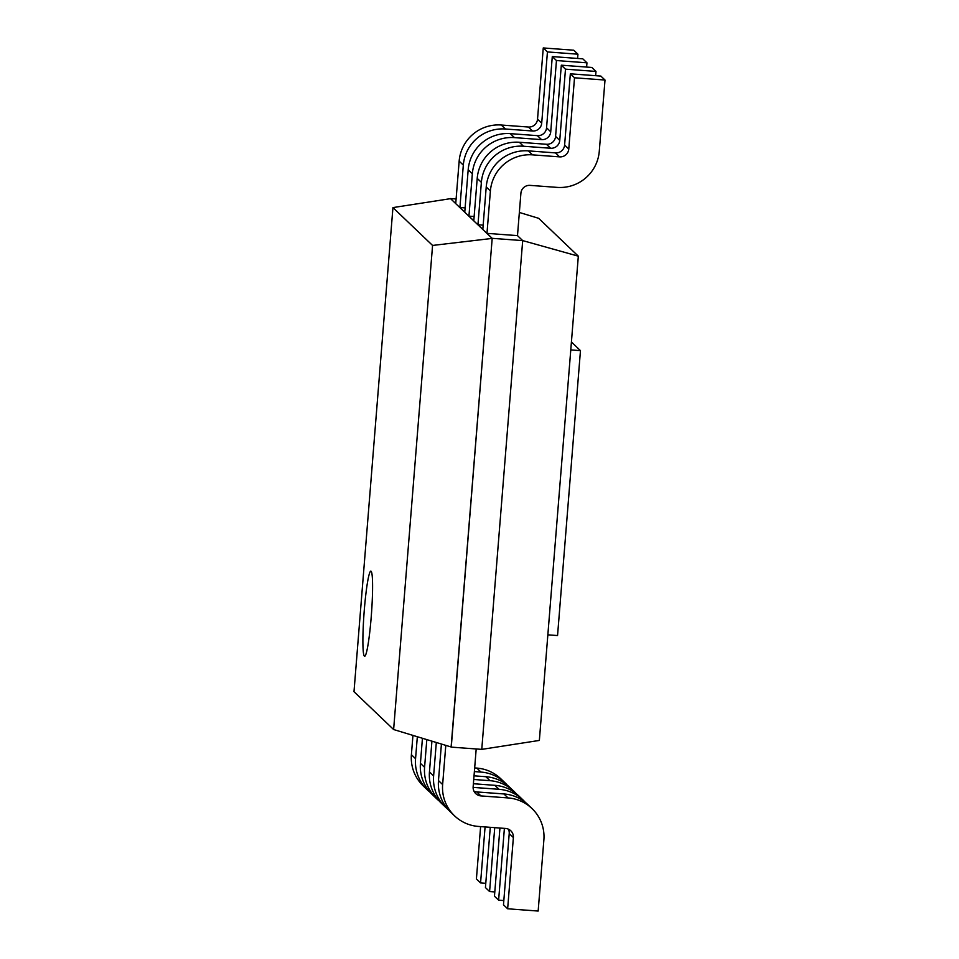 <?xml version="1.0" encoding="UTF-8"?>
<svg xmlns="http://www.w3.org/2000/svg" width="959" height="959" viewBox="0 0 959 959"><rect width="100%" height="100%" fill="white"/><g stroke="black" fill="none" stroke-linecap="round" stroke-linejoin="round"><path stroke-width="1.44" d="M353.991 691.691L393.622 729.535L432.569 245.444L392.938 207.588L353.991 691.691M432.569 245.444L492.183 238.419L451.257 747.025L393.622 729.535M492.183 238.419L450.538 198.657L392.938 207.588M577.594 58.439L577.941 54.195L573.77 50.216L543.262 47.95L537.531 119.18A8.523 8.475 -46.3 0 1 528.385 127.032L501.269 125.018A39.235 38.983 133.7 0 0 459.157 161.136L455.741 203.536L450.526 198.657M429.98 792.17A39.235 38.983 -46.3 0 1 415.559 758.689L417.333 736.728M427.438 789.952L423.279 785.972A39.235 38.983 -46.3 0 1 411.399 754.709L412.945 735.397M438.994 800.789A39.235 38.983 -46.3 0 1 424.585 767.308L426.815 739.605M436.465 798.571L432.305 794.591A39.235 38.983 -46.3 0 1 420.426 763.328L422.439 738.274M448.021 809.408A39.235 38.983 -46.3 0 1 433.612 775.927L436.309 742.482M445.491 807.19L441.332 803.21A39.235 38.983 -46.3 0 1 429.452 771.947L431.922 741.163M476.191 748.967L473.147 786.8A8.523 8.475 133.7 0 0 480.927 795.91L508.042 797.924A39.235 38.983 -46.3 0 1 543.885 839.82L538.155 911.05L507.647 908.784L513.377 837.555A8.523 8.475 133.7 0 0 505.585 828.456L478.481 826.442A39.235 38.983 -46.3 0 1 442.638 784.546L445.791 745.371M454.518 815.809L450.358 811.829A39.235 38.983 -46.3 0 1 438.479 780.566L441.416 744.04M451.114 746.977L492.195 238.335L486.98 233.361L517.488 235.626L520.905 193.227A8.523 8.475 -46.3 0 1 530.051 185.375L557.167 187.389A39.235 38.983 133.7 0 0 599.279 151.27L605.009 80.041L574.513 77.787L568.783 149.017A8.523 8.475 -46.3 0 1 559.624 156.868L532.509 154.855A39.235 38.983 133.7 0 0 490.397 190.973L486.98 233.361M605.009 80.041L600.849 76.073L570.341 73.807L564.611 145.037A8.523 8.475 -46.3 0 1 555.453 152.889L528.349 150.875A39.235 38.983 133.7 0 0 486.225 186.993L482.821 229.393L477.954 224.742L483.156 225.137M595.647 75.677L595.983 71.422L591.823 67.454L561.315 65.188L555.585 136.418A8.523 8.475 -46.3 0 1 546.438 144.27L519.322 142.256A39.235 38.983 133.7 0 0 477.21 178.374L473.794 220.774L468.939 216.135L474.142 216.518M595.983 71.422L565.486 69.168L559.756 140.398A8.523 8.475 -46.3 0 1 550.598 148.249L523.482 146.236A39.235 38.983 133.7 0 0 481.37 182.354L477.954 224.742M586.62 67.058L586.956 62.814L582.796 58.835L552.288 56.569L546.558 127.799A8.523 8.475 -46.3 0 1 537.412 135.651L510.296 133.637A39.235 38.983 133.7 0 0 468.184 169.755L464.767 212.155L459.912 207.516L465.115 207.899M586.956 62.814L556.46 60.549L550.73 131.779A8.523 8.475 -46.3 0 1 541.571 139.63L514.456 137.617A39.235 38.983 133.7 0 0 472.343 173.735L468.939 216.135M577.941 54.195L547.433 51.93L541.703 123.16A8.523 8.475 -46.3 0 1 532.545 131.011L505.429 128.997A39.235 38.983 133.7 0 0 463.317 165.116L459.912 207.516M456.112 198.969L450.538 198.561M474.369 771.575L480.962 772.067A39.235 38.983 -46.3 0 1 507.251 785.121M485.769 883.323L480.567 882.927L485.074 826.934M474.657 767.931L476.803 768.087A39.235 38.983 -46.3 0 1 500.754 778.72L504.925 782.7M480.567 882.927L476.407 878.959L480.615 826.598M473.734 779.475L489.989 780.686A39.235 38.983 -46.3 0 1 516.278 793.74M494.796 891.942L489.593 891.546L494.736 827.641M474.022 775.831L485.829 776.706A39.235 38.983 -46.3 0 1 509.78 787.339L513.952 791.319M489.593 891.546L485.434 887.578L490.277 827.317M473.111 787.387L499.016 789.305A39.235 38.983 -46.3 0 1 525.304 802.359M503.823 900.561L498.62 900.165L504.35 828.936A8.523 8.475 133.7 0 0 504.386 828.36M473.386 783.731L494.856 785.325A39.235 38.983 -46.3 0 1 518.807 795.958L522.979 799.938M498.62 900.165L494.46 896.186L499.939 828.037M473.998 791.247A8.523 8.475 133.7 0 0 476.767 791.93L503.883 793.944A39.235 38.983 -46.3 0 1 527.834 804.577L532.005 808.557M507.647 908.784L503.487 904.805L509.217 833.587A8.523 8.475 133.7 0 0 508.366 829.139M519.358 212.454L538.67 218.316L578.325 256.173L539.354 740.432L481.766 749.375L522.691 240.601L492.195 238.335M578.325 256.173L522.691 240.601L517.488 235.626M481.766 749.375L451.257 747.121M570.341 73.807L574.513 77.787M561.315 65.188L565.486 69.168M552.288 56.569L556.46 60.549M543.262 47.95L547.433 51.93M571.42 341.991L580.471 350.634L570.785 349.915M580.471 350.634L557.551 635.553L547.853 634.834M371.229 616.841A42.64 3.716 94.2 0 1 363.065 648.584A42.64 3.716 94.2 0 1 368.975 575.148A42.64 3.716 94.2 0 1 371.229 616.841M415.559 758.689L411.399 754.709M424.585 767.308L420.426 763.328M433.612 775.927L429.452 771.947M442.638 784.546L438.479 780.566M486.225 186.993L490.397 190.973M477.21 178.374L481.37 182.354M468.184 169.755L472.343 173.735M459.157 161.136L463.317 165.116M528.349 150.875L532.509 154.855M519.322 142.256L523.482 146.236M510.296 133.637L514.456 137.617M501.269 125.018L505.429 128.997M480.962 772.067L476.803 768.087M489.989 780.686L485.829 776.706M504.35 828.936L503.691 828.312M499.016 789.305L494.856 785.325M513.377 837.555L509.217 833.587M508.042 797.924L503.883 793.944M480.927 795.91L476.767 791.93M555.453 152.889L559.624 156.868M564.611 145.037L568.783 149.017M546.438 144.27L550.598 148.249M555.585 136.418L559.756 140.398M537.412 135.651L541.571 139.63M546.558 127.799L550.73 131.779M528.385 127.032L532.545 131.011M537.531 119.18L541.703 123.16"/></g></svg>
